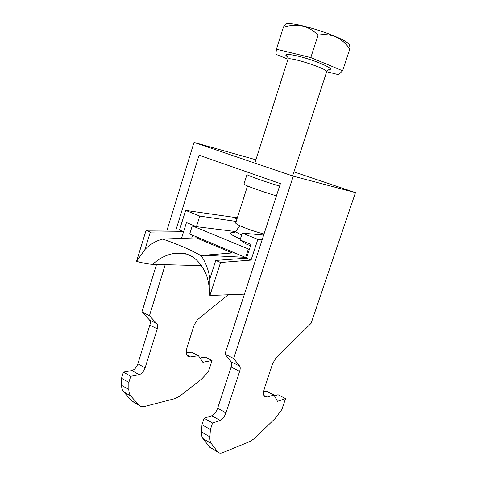<?xml version="1.0" encoding="UTF-8"?>
<svg xmlns="http://www.w3.org/2000/svg" width="477" height="477" viewBox="0 0 477 477"><rect width="100%" height="100%" fill="white"/><g stroke="black" fill="none" stroke-linecap="round" stroke-linejoin="round"><path stroke-width="0.72" d="M255.893 159.777L194.02 142.42L293.301 176.174L355.466 192.613L293.921 171.905M211.341 448.219L217.971 452.154C219.146 453.293 220.75 453.454 222.789 452.631L250.377 441.326L254.664 438.291L275.11 418.538L281.818 409.624L285.55 398.629L278.043 394.729L274.436 395.874M156.516 264.437L141.919 311.916L149.474 319.984C150.386 321.087 150.517 322.786 149.856 325.07L137.859 363.82C136.494 367.493 134.496 369.741 131.873 370.569L123.412 372.126L121.534 378.237L128.832 382.453L128.844 389.542C128.868 392.404 129.529 394.58 130.829 396.071L139.177 405.42C140.59 406.672 142.42 407.018 144.668 406.458L175.178 398.575L179.841 396.083L201.688 378.959L206.428 373.95L208.67 370.921L212.038 360.493L202.969 362.258L198.402 355.669L190.496 356.933L187.866 356.337C186.09 354.614 185.869 351.483 187.193 346.934L194.234 324.789L197.496 319.709L228.155 294.762M199.941 358.036L205.378 357.04L212.038 360.493M263.93 395.505L266.947 397.091L264.675 396.733C263.244 395.141 263.28 391.945 264.789 387.139L272.641 363.689L275.891 358.149L311.123 323.281L355.466 192.613M167.063 230.111L194.02 142.42M141.919 311.916L149.45 315.738L165.227 264.675M175.93 230.045L199.052 155.21L280.398 183.639L224.959 354.077L233.652 358.495L293.301 176.174M209.862 447.343L202.916 438.536C201.837 437.129 201.372 434.952 201.532 432.013L201.98 424.721L210.399 429.58L212.539 423.039L220.159 420.487C222.55 419.343 224.488 416.797 225.979 412.849L239.627 371.38C240.39 368.942 240.408 367.189 239.687 366.139L233.652 358.495M201.98 424.721L204.096 418.216L212.539 423.039M128.832 382.453L130.734 376.305L123.412 372.126M198.259 355.598L191.569 352.115L186.37 352.843M121.534 378.237L121.581 385.303C121.623 388.153 122.303 390.329 123.626 391.826L131.718 400.841L133.828 402.248M149.45 315.738L156.891 323.782C157.792 324.879 157.905 326.578 157.237 328.88L145.109 367.856C143.732 371.547 141.741 373.819 139.135 374.672L130.734 376.305M217.971 452.154L211.204 443.419C210.148 442.018 209.713 439.848 209.898 436.896L210.399 429.58M266.947 397.091L273.983 395.022L277.489 401.324L285.55 398.629M204.096 418.216L211.806 415.765C214.221 414.65 216.164 412.134 217.649 408.211L231.13 366.998C231.882 364.571 231.888 362.83 231.148 361.769L224.959 354.077M263.733 391.593L266.244 390.997L273.864 394.962M276.433 195.826C261.927 191.653 243.067 184.766 243.968 184.021L243.98 183.997M235.745 222.825L235.733 222.86C234.666 224.262 251.969 231.101 264.025 233.968M284.978 24.786C287.548 18.514 351.597 39.287 349.325 45.655M349.599 46.203C349.981 46.209 350.046 47.157 349.784 49.048C341.878 37.629 331.3 32.996 318.064 35.149C308.41 25.508 296.843 22.914 283.356 27.368L284.548 25.013M288.019 59.214L275.855 54.283L276.433 49.22L310.807 57.574L342.617 70.781L338.575 74.704L326.685 71.723M283.356 27.368L276.433 49.22M318.064 35.149L310.807 57.574M349.784 49.048L342.617 70.781M195.141 226.146L192.261 225.854L248.38 248.97L249.471 249.036M246.698 257.52L245.625 257.479L189.721 234.004L192.261 225.854M245.625 257.479L248.38 248.97M235.578 231.56L196.435 226.676L186.453 222.568L181.451 238.494M192.607 235.215L191.712 238.035M250.538 245.774L245.756 243.819L240.056 239.967L242.274 233.122L257.848 239.365L251.051 260.096L220.547 262.487L209.91 295.472L244.457 294.13M263.668 235.066L242.274 233.122M220.547 262.487L215.771 260.424L246.484 258.17L250.98 244.421L240.056 239.967M246.484 258.17L251.051 260.096M199.404 238.065L196.291 237.832L162.74 239.06C156.074 240.748 150.148 244.218 144.966 249.477L136.529 261.372C143.088 263.149 148.478 264.133 152.694 264.336L201.538 265.659M196.291 237.832L232.216 252.947L203.882 255.267L245.303 257.341M203.882 255.267L201.258 255.791C205.742 262.475 208.616 270.125 209.886 278.723L209.91 295.472L209.331 293.695M187.527 254.354C183.12 253.084 178.66 252.786 174.141 253.448C166.372 254.706 159.223 258.331 152.694 264.336M235.173 253.09L232.216 252.947M162.74 239.06C177.891 244.284 190.734 249.865 201.258 255.791M215.771 260.424L209.886 278.723M257.848 239.365L262.135 239.782M136.529 261.372L146.105 230.26L179.495 230.021L185.642 210.405L199.785 216.081L236.193 221.441M237.349 217.804L185.642 210.405M146.105 230.26L150.333 232.09L144.966 249.477M179.495 230.021L183.573 231.739L150.333 232.09M236.968 219.003L234.773 218.144L237.135 218.478M196.435 226.676L199.785 216.081M279.605 186.078C265.111 181.791 246.162 175.053 246.997 174.528L243.968 184.021M265.922 390.943L273.661 394.974M277.065 401.097L277.489 401.324M209.552 446.991L217.667 451.802M202.916 438.536L211.204 443.419M201.532 432.013L209.898 436.896M211.806 415.765L220.159 420.487M217.649 408.211L225.979 412.849M231.13 366.998L239.627 371.38M231.148 361.769L239.687 366.139M186.906 355.043L190.496 356.933M191.194 352.032L198.033 355.592M202.463 361.989L202.969 362.258M131.718 400.841L138.801 405.039M123.626 391.826L130.829 396.071M121.581 385.303L128.844 389.542M149.474 319.984L156.891 323.782M149.856 325.07L157.237 328.88M137.859 363.82L145.109 367.856M131.873 370.569L139.135 374.672M292.604 175.935L326.656 71.812C329.029 69.225 288.019 55.94 287.995 59.285L287.983 59.333M287.953 57.097C280.828 52.864 292.586 53.919 309.287 59.333C326.006 64.699 336.243 70.733 328.021 70.018M240.378 238.959L240.003 238.81C229.27 234.141 227.511 232.138 234.726 232.794M241.678 234.964C237.361 233.062 235.429 231.798 235.882 231.166L239.836 225.704M247.187 172.03L246.997 174.528M132.099 401.223L139.177 405.42M235.733 222.86L247.521 185.976M254.831 163.092L287.995 59.285C287.792 54.318 286.069 55.791 286.427 55.624L287.929 57.025M326.656 71.812C329.714 67.901 330.233 70.101 330.012 69.743L328.087 69.976M235.811 231.262L234.457 232.627M209.314 294.142C209.647 288.925 208.825 282.956 206.857 276.243C203.458 267.353 198.611 260.847 192.314 256.721C185.398 253.06 184.784 253.543 181.075 252.941L174.141 253.448L186.543 254.08"/></g></svg>
